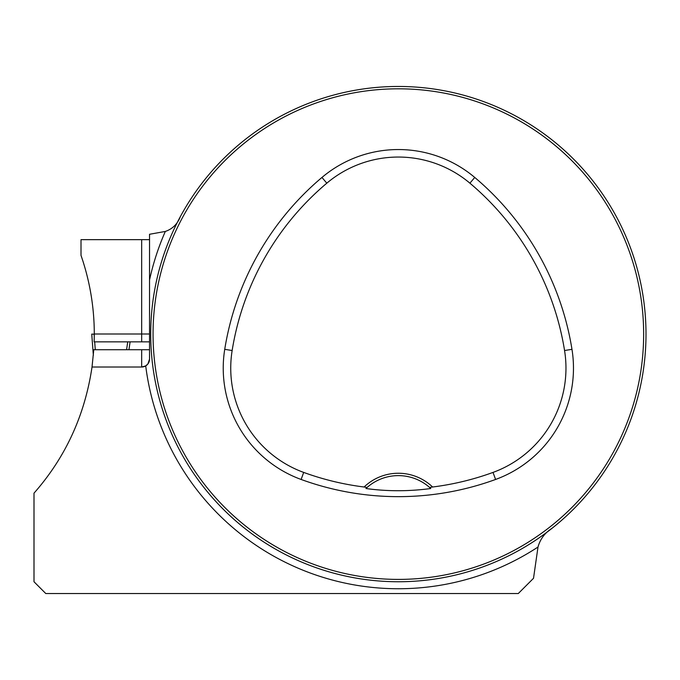 <?xml version="1.0" encoding="UTF-8"?>
<svg xmlns="http://www.w3.org/2000/svg" width="680" height="680" viewBox="0 0 680 680"><rect width="100%" height="100%" fill="white"/><g stroke="black" fill="none" stroke-linecap="round" stroke-linejoin="round"><path stroke-width="1.02" d="M552.058 528.284C544.875 532.848 540.183 539.104 537.999 547.034L533.519 578.298L518.27 593.546L45.789 593.546L34 581.748L34 493.17C65.509 457.377 84.855 415.327 92.021 367.022L141.669 367.022L145.707 365.899L147.883 363.962L149.532 359.159L149.532 234.277L165.333 231.438C172.482 228.981 177.497 224.026 180.379 216.571M34 515.125L34 500.633M149.532 239.657L81.005 239.657L81.005 255.382A239.98 239.98 0 0 1 94.291 333.999L94.163 341.853L149.532 341.853M149.532 349.716L93.78 349.716L92.021 367.022L141.669 367.022A7.862 7.862 0 0 0 149.532 359.159M646 334.101A247.648 247.648 0 0 0 274.533 119.638A247.648 247.648 0 0 0 274.533 548.573A247.648 247.648 0 0 0 646 334.101M634.304 409.317L634.806 407.719M634.84 407.609L633.531 411.697M323.442 98.056L324.734 97.656M473.569 98.158L471.971 97.656M471.852 97.614L475.949 98.923M162.307 409.02L161.899 407.719M365.942 488.521A47.166 47.166 0 0 1 429.582 487.433L432.607 487.008A49.529 49.529 0 0 0 364.098 487.008L367.124 487.433L365.942 488.521C387.286 491.462 408.892 491.462 430.772 488.521L429.582 487.433A47.166 47.166 0 0 1 430.772 488.521M364.098 487.008A276.114 276.114 0 0 1 303.688 472.413A111.01 111.01 0 0 1 232.144 350.523A276.114 276.114 0 0 1 326.808 183.183A111.01 111.01 0 0 1 469.906 183.183A276.114 276.114 0 0 1 564.562 350.523A111.01 111.01 0 0 1 493.017 472.413A276.114 276.114 0 0 1 432.607 487.008M301.121 479.46A283.62 283.62 0 0 0 495.592 479.46A118.516 118.516 0 0 0 571.973 349.333A283.62 283.62 0 0 0 474.742 177.446A118.516 118.516 0 0 0 321.963 177.446A283.62 283.62 0 0 0 224.731 349.333A118.516 118.516 0 0 0 301.121 479.46L303.688 472.413M643.645 334.101A245.284 245.284 0 0 0 275.706 121.677A245.284 245.284 0 0 0 275.706 546.533A245.284 245.284 0 0 0 643.645 334.101M149.532 324.164L149.532 280.007A254.634 254.634 0 0 1 165.333 231.438M94.291 334.195L91.749 334.101L93.347 355.334L91.74 334.101L94.103 334.186L94.273 336.498M94.681 341.853L95.268 349.716M130.093 341.853L128.945 349.716L130.101 341.853M127.73 341.853L126.582 349.716M537.999 547.034A254.634 254.634 0 0 1 145.707 365.899M493.017 472.413L495.592 479.46M326.808 183.183L321.963 177.446M232.144 350.523L224.731 349.333M564.562 350.523L571.973 349.333M469.906 183.183L474.742 177.446M141.669 341.853L141.669 333.999L94.291 333.999M149.532 333.999L141.669 333.999L141.669 239.657M141.669 367.022L141.669 349.716"/></g></svg>
